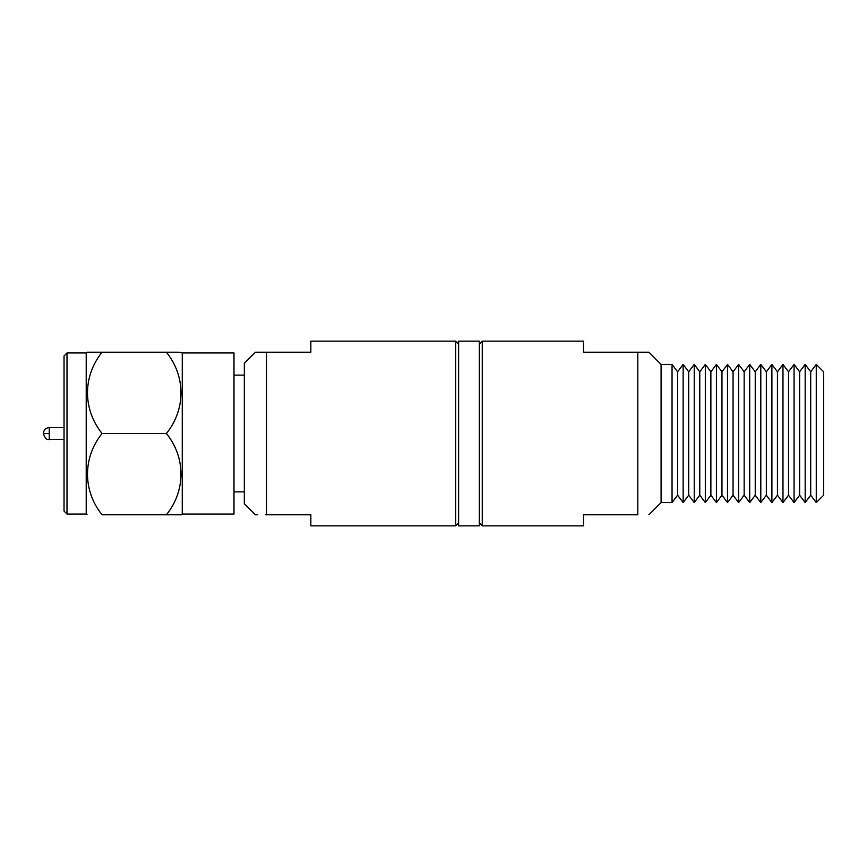 <?xml version="1.0" encoding="UTF-8"?>
<svg xmlns="http://www.w3.org/2000/svg" width="867" height="867" viewBox="0 0 867 867"><rect width="100%" height="100%" fill="white"/><g stroke="black" fill="none" stroke-linecap="round" stroke-linejoin="round"><path stroke-width="1.3" d="M257.662 514.781L255.418 514.781L244.331 503.694L244.331 363.306L255.418 352.219L266.505 352.219L266.505 514.781L310.841 514.781L310.841 525.868L455.663 525.868L455.663 341.132L310.841 341.132L310.841 352.219L255.418 352.219M458.621 522.909L455.663 525.868M244.331 491.871L233.992 491.871M182.265 514.044L182.265 352.956L233.992 352.956L233.992 514.044L182.265 514.044L181.387 514.781L166.399 514.781L181.387 514.781M66.997 514.044L64.039 511.086L64.039 355.914L66.997 352.956L66.997 514.044L86.212 514.044L86.212 352.956L87.09 352.219L102.078 352.219L87.09 352.219M64.039 439.406L49.256 439.406C46.937 440.23 44.965 438.258 43.35 433.5L49.256 433.5L49.256 439.406M266.505 514.781C252.015 514.781 252.015 514.781 266.505 514.781L265.757 514.781M166.399 433.5C185.733 457.397 185.939 490.581 166.399 514.781L102.078 514.781C82.636 514.781 82.636 514.781 102.078 514.781C82.636 514.781 82.636 514.781 102.078 514.781C82.538 490.581 82.744 457.397 102.078 433.5L166.399 433.5C185.939 409.3 185.733 376.115 166.399 352.219L178.331 352.219M179.382 352.219L182.265 352.956M166.399 352.219C185.841 352.219 185.841 352.219 166.399 352.219L102.078 352.219C82.744 376.115 82.538 409.3 102.078 433.5M458.621 341.132L479.31 341.132L479.31 525.868L458.621 525.868L458.621 341.132M816.259 502.589L823.65 495.198L823.65 371.802L816.259 364.411L816.259 502.589L810.71 495.198L805.172 502.589L805.172 364.411L799.623 371.802L794.074 364.411L788.526 371.802L782.977 364.411L777.439 371.802L771.89 364.411L766.341 371.802L760.793 364.411L755.244 371.802L749.706 364.411L744.157 371.802L738.608 364.411L733.059 371.802L727.511 364.411L721.973 371.802L716.424 364.411L710.875 371.802L705.326 364.411L699.777 371.802L694.229 364.411L688.691 371.802L683.142 364.411L677.593 371.802L672.044 364.411L672.044 502.589L661.087 502.589L661.087 364.411L648.895 352.219L583.502 352.219L583.502 341.132L482.269 341.132L482.269 525.868L583.502 525.868L583.502 514.781L637.809 514.781L637.809 352.219L648.895 352.219M479.31 522.909L482.269 525.868M805.172 502.589L799.623 495.198L794.074 502.589L788.526 495.198L782.977 502.589L777.439 495.198L771.89 502.589L766.341 495.198L760.793 502.589L755.244 495.198L749.706 502.589L744.157 495.198L738.608 502.589L733.059 495.198L727.511 502.589L721.973 495.198L716.424 502.589L710.875 495.198L705.326 502.589L699.777 495.198L694.229 502.589L688.691 495.198L683.142 502.589L677.593 495.198L672.044 502.589M810.71 495.198L810.71 371.802L805.172 364.411M810.71 371.802L816.259 364.411M799.623 495.198L799.623 371.802M794.074 502.589L794.074 364.411M788.526 495.198L788.526 371.802M782.977 502.589L782.977 364.411M777.439 495.198L777.439 371.802M771.89 502.589L771.89 364.411M766.341 495.198L766.341 371.802M760.793 502.589L760.793 364.411M755.244 495.198L755.244 371.802M749.706 502.589L749.706 364.411M744.157 495.198L744.157 371.802M738.608 502.589L738.608 364.411M733.059 495.198L733.059 371.802M727.511 502.589L727.511 364.411M721.973 495.198L721.973 371.802M716.424 502.589L716.424 364.411M710.875 495.198L710.875 371.802M705.326 502.589L705.326 364.411M699.777 495.198L699.777 371.802M694.229 502.589L694.229 364.411M688.691 495.198L688.691 371.802M683.142 502.589L683.142 364.411M677.593 495.198L677.593 371.802M637.809 514.781C652.298 514.781 652.298 514.781 637.809 514.781C652.298 514.781 652.298 514.781 637.809 514.781M64.039 427.594L49.256 427.594L49.256 433.5M458.621 344.091L455.663 341.132M244.331 375.129L233.992 375.129M86.212 514.044L87.09 514.781M86.212 352.956L66.997 352.956M49.256 427.594C45.691 427.962 43.718 429.924 43.35 433.5M479.31 344.091L482.269 341.132M661.087 502.589L648.895 514.781M661.087 364.411L672.044 364.411"/></g></svg>
